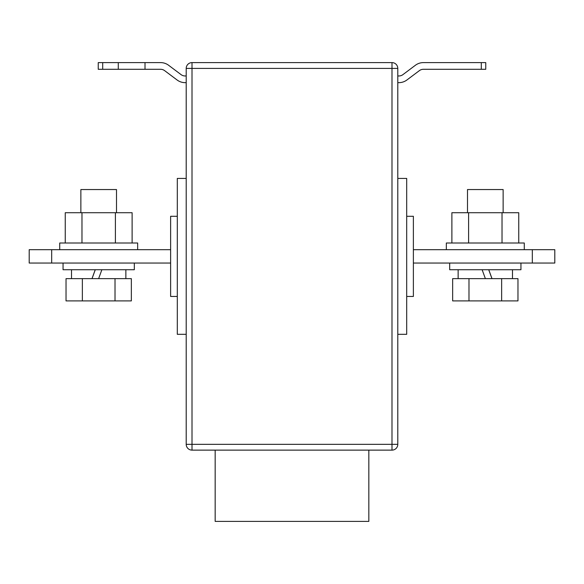 <?xml version="1.0" encoding="UTF-8"?>
<svg xmlns="http://www.w3.org/2000/svg" width="584" height="584" viewBox="0 0 584 584"><rect width="100%" height="100%" fill="white"/><g stroke="black" fill="none" stroke-linecap="round" stroke-linejoin="round"><path stroke-width="0.88" d="M215.167 450.125L215.167 521.395L368.832 521.395L368.832 450.125M413.377 249.682L554.8 249.682L554.8 263.048L413.377 263.048M186.208 444.336L186.208 68.394L192.005 68.394L192.005 444.336L391.995 444.336L391.995 68.394L192.005 68.394L192.005 62.605L391.995 62.605A5.789 5.789 0 0 1 397.792 68.394L397.792 444.336A5.789 5.789 0 0 1 391.995 450.125L192.005 450.125L192.005 444.336L186.208 444.336A5.789 5.789 0 0 0 192.005 450.125A5.789 5.789 0 0 1 186.208 444.336M532.316 249.682L532.316 263.048M406.698 296.453L413.377 296.453L413.377 216.277L406.698 216.277M177.302 296.453L170.623 296.453L170.623 216.277L177.302 216.277M397.792 334.318L406.698 334.318L406.698 178.419L397.792 178.419M192.005 62.605A5.789 5.789 0 0 0 186.208 68.394A5.789 5.789 0 0 1 192.005 62.605M186.208 334.318L177.302 334.318L177.302 178.419L186.208 178.419M51.684 263.048L29.2 263.048L29.2 249.682L51.684 249.682L51.684 263.048L170.623 263.048M170.623 249.682L51.684 249.682M481.304 62.605L485.757 62.605L485.757 69.292L481.304 69.292L481.304 62.605L423.4 62.605A13.366 13.366 0 0 0 415.385 65.277L402.909 74.635A6.679 6.679 0 0 1 398.901 75.971L397.792 75.971M397.792 82.651L398.901 82.651A13.366 13.366 0 0 0 406.917 79.979L419.392 70.627A6.679 6.679 0 0 1 423.4 69.292L481.304 69.292M186.208 82.651L185.099 82.651A13.366 13.366 0 0 1 177.083 79.979L164.608 70.627A6.679 6.679 0 0 0 160.6 69.292L145.007 69.292L145.007 62.605L160.6 62.605A13.366 13.366 0 0 1 168.615 65.277L181.091 74.635A6.679 6.679 0 0 0 185.099 75.971L186.208 75.971M118.282 62.605L118.282 69.292L98.243 69.292L98.243 62.605L145.007 62.605M118.282 69.292L145.007 69.292M524.286 249.682L524.286 243.002L446.337 243.002L446.337 249.682M451.885 243.002L451.885 212.715L518.745 212.715L518.745 243.002M468.602 212.715L468.602 243.002M502.028 212.715L502.028 243.002M59.714 249.682L59.714 243.002L137.663 243.002L137.663 249.682M132.115 243.002L132.115 212.715L65.255 212.715L65.255 243.002M115.398 212.715L115.398 243.002M81.972 212.715L81.972 243.002M520.95 263.048L520.95 269.728L449.68 269.728L449.68 263.048M467.499 212.715L467.499 189.552L503.131 189.552L503.131 212.715M468.981 278.634L452.651 278.634L452.651 300.906L468.981 300.906L468.981 278.634L501.641 278.634L501.641 300.906L468.981 300.906M501.641 300.906L517.971 300.906L517.971 278.634L501.641 278.634M488.72 269.728L491.962 278.634M482.129 269.728L485.377 278.634M492.005 278.634L488.764 269.728M63.05 263.048L63.05 269.728L134.32 269.728L134.32 263.048M91.995 278.634L95.236 269.728M116.501 212.715L116.501 189.552L80.869 189.552L80.869 212.715M115.019 278.634L131.349 278.634L131.349 300.906L115.019 300.906L115.019 278.634L82.359 278.634L82.359 300.906L115.019 300.906M82.359 300.906L66.028 300.906L66.028 278.634L82.359 278.634M95.28 269.728L92.038 278.634M101.872 269.728L98.623 278.634M391.995 450.125A5.789 5.789 0 0 0 397.792 444.336L391.995 444.336L391.995 450.125M397.792 68.394A5.789 5.789 0 0 0 391.995 62.605L391.995 68.394L397.792 68.394M102.696 62.605L102.696 69.292M458.141 269.728L458.141 278.634M512.482 269.728L512.482 278.634M71.518 269.728L71.518 278.634M125.859 269.728L125.859 278.634"/></g></svg>
